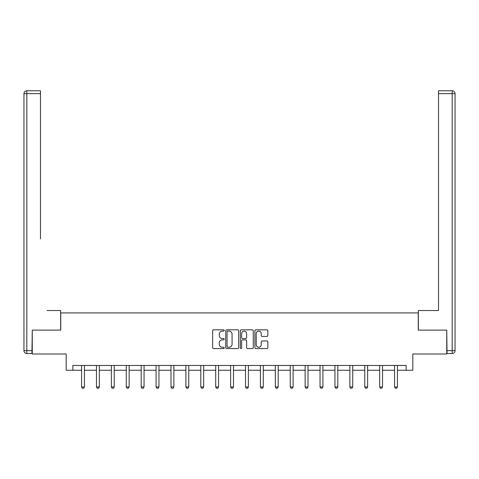 <?xml version="1.0" encoding="UTF-8"?>
<svg xmlns="http://www.w3.org/2000/svg" width="479" height="479" viewBox="0 0 479 479"><rect width="100%" height="100%" fill="white"/><g stroke="black" fill="none" stroke-linecap="round" stroke-linejoin="round"><path stroke-width="0.72" d="M224.214 330.468A0.659 0.659 0 0 0 223.555 329.815L213.592 329.815A0.94 0.94 0 0 0 212.652 330.75L212.652 347.634A0.94 0.94 0 0 0 213.592 348.568L223.555 348.568A0.659 0.659 0 0 0 224.214 347.916A0.659 0.659 0 0 0 223.555 347.257L222.268 347.257A3 3 0 0 1 219.268 344.257L219.268 342.85A3 3 0 0 1 222.268 339.851L223.555 339.851A0.659 0.659 0 0 0 224.214 339.192A0.659 0.659 0 0 0 223.555 338.533L222.268 338.533A3 3 0 0 1 219.268 335.534L219.268 334.126A3 3 0 0 1 222.268 331.127L223.555 331.127A0.659 0.659 0 0 0 224.214 330.468M266.911 336.426A0.94 0.94 0 0 0 267.845 335.486L267.845 330.75A0.94 0.94 0 0 0 266.911 329.815L255.84 329.815A0.94 0.94 0 0 0 254.906 330.75L254.906 347.634A0.94 0.94 0 0 0 255.84 348.568L266.911 348.568A0.94 0.94 0 0 0 267.845 347.634L267.845 341.91A0.94 0.94 0 0 0 266.911 340.976L262.175 340.976A0.94 0.94 0 0 0 261.235 341.91L261.235 344.748A2.509 2.509 0 0 1 258.726 347.257A2.509 2.509 0 0 1 256.217 344.748L256.217 333.635A2.509 2.509 0 0 1 258.726 331.127A2.509 2.509 0 0 1 261.235 333.635L261.235 335.486A0.94 0.94 0 0 0 262.175 336.426L266.911 336.426M72.868 370.243L72.868 365.465L406.132 365.465L406.132 370.243L412.82 370.243L412.82 353.999L446.739 353.999L446.739 330.115L418.263 330.115L418.263 312.919L60.737 312.919L60.737 330.115L32.261 330.115L32.261 353.999L66.18 353.999L66.18 370.243L81.562 370.243M238.68 330.75A0.94 0.94 0 0 0 237.74 329.815L226.675 329.815A0.94 0.94 0 0 0 225.735 330.75L225.735 347.634A0.94 0.94 0 0 0 226.675 348.568L237.74 348.568A0.94 0.94 0 0 0 238.68 347.634L238.68 330.75M241.26 329.815L252.325 329.815A0.94 0.94 0 0 1 253.265 330.75L253.265 347.634A0.94 0.94 0 0 1 252.325 348.568L247.589 348.568A0.94 0.94 0 0 1 246.649 347.634L246.649 340.785A0.94 0.94 0 0 0 245.715 339.851L242.572 339.851A0.94 0.94 0 0 0 241.632 340.785L241.632 347.916A0.659 0.659 0 0 1 240.979 348.568A0.659 0.659 0 0 1 240.32 347.916L240.32 330.75A0.94 0.94 0 0 1 241.26 329.815M84.43 370.243L96.471 370.243M99.333 370.243L111.373 370.243M114.242 370.243L126.276 370.243M129.144 370.243L141.185 370.243M144.053 370.243L156.088 370.243M158.956 370.243L170.997 370.243M173.859 370.243L185.9 370.243M188.768 370.243L200.803 370.243M203.671 370.243L215.712 370.243M218.574 370.243L230.615 370.243M233.483 370.243L245.517 370.243M248.385 370.243L260.426 370.243M263.288 370.243L275.329 370.243M278.197 370.243L290.232 370.243M293.1 370.243L305.141 370.243M308.003 370.243L320.044 370.243M322.912 370.243L334.947 370.243M337.815 370.243L349.856 370.243M352.724 370.243L364.759 370.243M367.627 370.243L379.667 370.243M382.529 370.243L394.57 370.243M397.438 370.243L406.132 370.243M227.705 331.127A0.659 0.659 0 0 0 227.052 331.785L227.052 346.598A0.659 0.659 0 0 0 227.705 347.257L229.064 347.257A3 3 0 0 0 232.07 344.257L232.07 334.126A3 3 0 0 0 229.064 331.127L227.705 331.127M246.649 333.683A2.509 2.509 0 0 0 244.14 331.175A2.509 2.509 0 0 0 241.632 333.683L241.632 337.599A0.94 0.94 0 0 0 242.572 338.533L245.715 338.533A0.94 0.94 0 0 0 246.649 337.599L246.649 333.683M84.543 365.465L84.478 365.675A0.958 0.958 0 0 0 84.43 365.962L84.43 386.984L83.711 388.224L82.28 388.224L81.562 386.984L81.562 365.962A0.958 0.958 0 0 0 81.52 365.675L81.454 365.465M81.562 386.984L84.43 386.984M60.641 330.115L60.641 310.53L47.074 310.53M40.481 93.639L26.818 93.639L26.818 90.776L40.481 90.776L40.481 238.871M26.818 353.526L26.818 350.658L23.95 350.658A2.868 2.868 0 0 0 26.818 353.526L31.973 353.526L26.818 353.526A2.868 2.868 0 0 1 23.95 350.658L23.95 93.639A2.868 2.868 0 0 1 26.818 90.776A2.868 2.868 0 0 0 23.95 93.639L26.818 93.639L26.818 350.658L31.973 350.658L32.261 330.115M31.973 350.658L31.973 353.526M431.926 310.53L438.519 310.53L438.519 90.776L452.182 90.776L444.638 90.776M418.359 330.115L418.359 310.53L438.519 310.53L438.519 238.871M447.027 350.658L452.182 350.658L452.182 93.639L455.05 93.639A2.868 2.868 0 0 0 452.182 90.776A2.868 2.868 0 0 1 455.05 93.639L455.05 350.658A2.868 2.868 0 0 1 452.182 353.526L447.027 353.526L446.739 330.115M99.446 365.465L99.381 365.675A0.958 0.958 0 0 0 99.333 365.962L99.333 386.984L98.62 388.224L97.183 388.224L96.471 386.984L96.471 365.962A0.958 0.958 0 0 0 96.423 365.675L96.357 365.465M96.471 386.984L99.333 386.984M114.349 365.465L114.283 365.675A0.958 0.958 0 0 0 114.242 365.962L114.242 386.984L113.523 388.224L112.092 388.224L111.373 386.984L111.373 365.962A0.958 0.958 0 0 0 111.332 365.675L111.266 365.465M111.373 386.984L114.242 386.984M129.258 365.465L129.192 365.675A0.958 0.958 0 0 0 129.144 365.962L129.144 386.984L128.426 388.224L126.995 388.224L126.276 386.984L126.276 365.962A0.958 0.958 0 0 0 126.234 365.675L126.169 365.465M126.276 386.984L129.144 386.984M144.161 365.465L144.095 365.675A0.958 0.958 0 0 0 144.053 365.962L144.053 386.984L143.335 388.224L141.898 388.224L141.185 386.984L141.185 365.962A0.958 0.958 0 0 0 141.137 365.675L141.071 365.465M141.185 386.984L144.053 386.984M159.064 365.465L158.998 365.675A0.958 0.958 0 0 0 158.956 365.962L158.956 386.984L158.238 388.224L156.807 388.224L156.088 386.984L156.088 365.962A0.958 0.958 0 0 0 156.046 365.675L155.98 365.465M156.088 386.984L158.956 386.984M173.973 365.465L173.907 365.675A0.958 0.958 0 0 0 173.859 365.962L173.859 386.984L173.147 388.224L171.71 388.224L170.997 386.984L170.997 365.962A0.958 0.958 0 0 0 170.949 365.675L170.883 365.465M170.997 386.984L173.859 386.984M188.876 365.465L188.81 365.675A0.958 0.958 0 0 0 188.768 365.962L188.768 386.984L188.049 388.224L186.618 388.224L185.9 386.984L185.9 365.962A0.958 0.958 0 0 0 185.852 365.675L185.786 365.465M185.9 386.984L188.768 386.984M203.779 365.465L203.713 365.675A0.958 0.958 0 0 0 203.671 365.962L203.671 386.984L202.952 388.224L201.521 388.224L200.803 386.984L200.803 365.962A0.958 0.958 0 0 0 200.761 365.675L200.695 365.465M200.803 386.984L203.671 386.984M218.687 365.465L218.622 365.675A0.958 0.958 0 0 0 218.574 365.962L218.574 386.984L217.861 388.224L216.424 388.224L215.712 386.984L215.712 365.962A0.958 0.958 0 0 0 215.664 365.675L215.598 365.465M215.712 386.984L218.574 386.984M233.59 365.465L233.524 365.675A0.958 0.958 0 0 0 233.483 365.962L233.483 386.984L232.764 388.224L231.333 388.224L230.615 386.984L230.615 365.962A0.958 0.958 0 0 0 230.567 365.675L230.501 365.465M230.615 386.984L233.483 386.984M248.499 365.465L248.433 365.675A0.958 0.958 0 0 0 248.385 365.962L248.385 386.984L247.667 388.224L246.236 388.224L245.517 386.984L245.517 365.962A0.958 0.958 0 0 0 245.476 365.675L245.41 365.465M245.517 386.984L248.385 386.984M263.402 365.465L263.336 365.675A0.958 0.958 0 0 0 263.288 365.962L263.288 386.984L262.576 388.224L261.139 388.224L260.426 386.984L260.426 365.962A0.958 0.958 0 0 0 260.378 365.675L260.313 365.465M260.426 386.984L263.288 386.984M278.305 365.465L278.239 365.675A0.958 0.958 0 0 0 278.197 365.962L278.197 386.984L277.479 388.224L276.048 388.224L275.329 386.984L275.329 365.962A0.958 0.958 0 0 0 275.287 365.675L275.221 365.465M275.329 386.984L278.197 386.984M293.214 365.465L293.148 365.675A0.958 0.958 0 0 0 293.1 365.962L293.1 386.984L292.382 388.224L290.951 388.224L290.232 386.984L290.232 365.962A0.958 0.958 0 0 0 290.19 365.675L290.124 365.465M290.232 386.984L293.1 386.984M308.117 365.465L308.051 365.675A0.958 0.958 0 0 0 308.003 365.962L308.003 386.984L307.29 388.224L305.853 388.224L305.141 386.984L305.141 365.962A0.958 0.958 0 0 0 305.093 365.675L305.027 365.465M305.141 386.984L308.003 386.984M323.02 365.465L322.954 365.675A0.958 0.958 0 0 0 322.912 365.962L322.912 386.984L322.193 388.224L320.762 388.224L320.044 386.984L320.044 365.962A0.958 0.958 0 0 0 320.002 365.675L319.936 365.465M320.044 386.984L322.912 386.984M337.929 365.465L337.863 365.675A0.958 0.958 0 0 0 337.815 365.962L337.815 386.984L337.102 388.224L335.665 388.224L334.947 386.984L334.947 365.962A0.958 0.958 0 0 0 334.905 365.675L334.839 365.465M334.947 386.984L337.815 386.984M352.831 365.465L352.766 365.675A0.958 0.958 0 0 0 352.724 365.962L352.724 386.984L352.005 388.224L350.574 388.224L349.856 386.984L349.856 365.962A0.958 0.958 0 0 0 349.808 365.675L349.742 365.465M349.856 386.984L352.724 386.984M367.734 365.465L367.668 365.675A0.958 0.958 0 0 0 367.627 365.962L367.627 386.984L366.908 388.224L365.477 388.224L364.759 386.984L364.759 365.962A0.958 0.958 0 0 0 364.717 365.675L364.651 365.465M364.759 386.984L367.627 386.984M382.643 365.465L382.577 365.675A0.958 0.958 0 0 0 382.529 365.962L382.529 386.984L381.817 388.224L380.38 388.224L379.667 386.984L379.667 365.962A0.958 0.958 0 0 0 379.619 365.675L379.554 365.465M379.667 386.984L382.529 386.984M397.546 365.465L397.48 365.675A0.958 0.958 0 0 0 397.438 365.962L397.438 386.984L396.72 388.224L395.289 388.224L394.57 386.984L394.57 365.962A0.958 0.958 0 0 0 394.522 365.675L394.456 365.465M394.57 386.984L397.438 386.984M452.182 90.776L452.182 93.639L438.519 93.639M455.05 350.658L452.182 350.658L452.182 353.526"/></g></svg>
